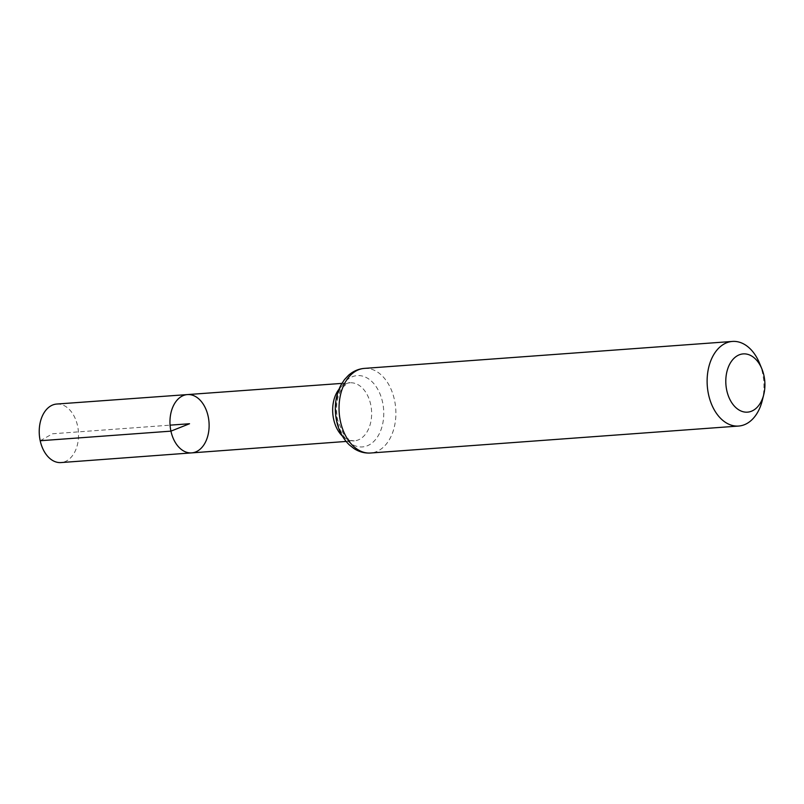 <?xml version="1.0" encoding="UTF-8"?>
<svg xmlns="http://www.w3.org/2000/svg" width="804" height="804" viewBox="0 0 804 804"><rect width="100%" height="100%" fill="white"/><g stroke="black" fill="none" stroke-linecap="round" stroke-linejoin="round"><path stroke-width="0.6" stroke-dasharray="4.02 3.01" d="M187.422 394.583A29.235 19.517 -94.2 0 1 209.01 422.311A29.235 19.517 -94.2 0 1 191.694 452.883M759.529 363.207A42.421 28.331 -94.2 0 1 762.262 400.563M56.752 404.04A29.346 19.597 -94.2 0 1 77.566 425.869A29.346 19.597 -94.2 0 1 61.034 462.571M40.2 440.743L52.561 433.768L170.076 425.155M338.936 389.317A29.095 19.427 -94.2 0 1 350.041 382.804A29.095 19.427 -94.2 0 1 371.528 410.402A29.095 19.427 -94.2 0 1 354.283 440.843A29.095 19.427 -94.2 0 1 342.353 436.019M364.373 368.393A42.421 28.331 -94.2 0 1 395.719 408.633A42.421 28.331 -94.2 0 1 370.564 453.014M337.047 420.321A35.758 23.879 -94.2 0 1 364.725 376.825A35.758 23.879 -94.2 0 1 377.659 436.642A35.758 23.879 -94.2 0 1 337.047 420.321M346.122 441.446L354.283 440.843C351.187 440.713 348.735 439.677 346.906 437.738L343.358 433.718L337.489 419.668C335.248 405.286 337.177 394.342 343.278 386.845C347.187 383.377 349.438 382.031 350.041 382.804L341.871 383.397"/><path stroke-width="1.21" d="M170.93 431.145A29.235 19.517 -94.2 0 1 187.422 394.583A29.235 19.517 -94.2 0 1 209.01 422.311A29.235 19.517 -94.2 0 1 191.694 452.883A29.235 19.517 -94.2 0 1 170.93 431.145A29.235 19.517 -94.2 0 1 187.422 394.583L56.752 404.04A29.346 19.597 -94.2 0 0 40.2 440.743A29.346 19.597 -94.2 0 0 61.034 462.571L191.694 452.883A29.235 19.517 -94.2 0 1 170.93 431.145M726.766 390.422A29.205 19.497 -94.2 0 1 736.997 355.961A29.205 19.497 -94.2 0 1 761.87 368.885A29.205 19.497 -94.2 0 1 763.75 394.603A29.205 19.497 -94.2 0 1 745.057 412.1A29.205 19.497 -94.2 0 1 726.766 390.422M763.75 394.603L762.262 400.563A42.421 28.331 -94.2 0 1 738.645 426.05A42.421 28.331 -94.2 0 1 708.535 394.493A42.421 28.331 -94.2 0 1 732.444 341.429A42.421 28.331 -94.2 0 1 759.529 363.207L761.87 368.885M170.076 425.155L189.543 423.738L170.93 431.145L40.2 440.743M342.353 436.019A29.095 19.427 -94.2 0 1 333.63 419.196A29.095 19.427 -94.2 0 1 338.936 389.317M340.454 421.447A42.421 28.331 -94.2 0 1 364.373 368.393C358.433 368.895 353.137 371.207 348.484 375.317L344.434 379.659L340.856 385.186C335.389 396.06 333.972 407.99 336.605 420.974C338.725 430.673 342.926 438.602 349.197 444.773L353.84 448.471C359.046 451.868 364.614 453.386 370.564 453.014A42.421 28.331 -94.2 0 1 340.454 421.447M341.871 383.397L187.422 394.583M346.122 441.446L191.694 452.883M732.444 341.429L364.373 368.393M738.645 426.05L370.564 453.014"/></g></svg>
